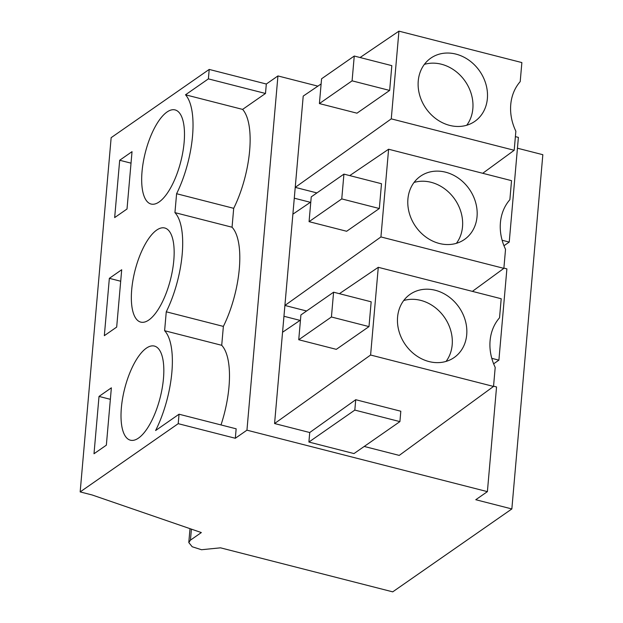 <?xml version="1.0" encoding="UTF-8"?>
<svg xmlns="http://www.w3.org/2000/svg" width="623" height="623" viewBox="0 0 623 623"><rect width="100%" height="100%" fill="white"/><g stroke="black" fill="none" stroke-linecap="round" stroke-linejoin="round"><path stroke-width="0.93" d="M515.392 136.624L518.391 137.395L509.232 242.074L502.122 240.252M503.968 245.735L509.232 242.074M300.052 320.386L283.956 316.274M517.448 148.212L542.835 154.699L511.849 508.944L475.777 499.724L487.396 491.633L246.949 430.174L235.323 438.265L178.217 423.671L80.165 491.913L92.188 494.989L201.338 532.564L190.443 540.149L191.409 529.145M310.379 202.304L294.282 198.192M317.886 86.145L277.936 75.936L266.317 84.019L209.211 69.426L111.151 137.667L80.165 491.913M321.118 83.949L303.214 96.098L274.572 423.539L309.732 432.526L308.899 442.05L353.989 453.575L399.911 421.615L400.815 411.227L355.733 399.709L309.732 432.526M277.936 75.936L246.949 430.174M493.556 386.19L496.554 386.953L487.396 491.633M364.221 446.45L399.234 455.397L493.533 386.439L495.199 367.391A48.314 41.017 55.2 0 1 499.537 317.785L501.204 298.736L378.278 267.314L339.403 293.682M503.89 268.108L506.888 268.879L498.898 360.156L491.788 358.334M493.634 363.816L498.898 360.156M511.849 508.944L392.724 591.85L220.503 547.827L201.494 549.727L192.18 546.745L188.792 542.532L190.443 540.149M176.597 193.722L233.703 208.323L232.052 227.224A66.988 25.247 -75.7 0 1 223.369 326.405L166.263 311.804A66.988 25.247 -75.7 0 0 174.938 212.63L176.597 193.722A66.988 25.247 -75.7 0 0 185.506 94.797L208.386 78.88L265.491 93.473L242.612 109.399L185.506 94.797M209.211 69.426L208.386 78.88M166.263 311.804L164.612 330.712A66.988 25.247 -75.7 0 1 155.618 430.524L179.042 414.217L178.217 423.671M114.663 217.591L127.014 209.001L132.029 151.662L119.686 160.259L114.663 217.591M136.149 266.379A48.563 18.301 -75.7 0 0 140.72 322.107A48.563 18.301 -75.7 0 0 169.347 283.738A48.563 18.301 -75.7 0 0 164.776 228.002A48.563 18.301 -75.7 0 0 136.149 266.379M109.352 278.341L104.337 335.672L116.68 327.083L121.703 269.743L109.352 278.341L120.691 281.238M94.003 453.754L106.354 445.165L111.369 387.825L99.018 396.423L94.003 453.754M125.815 384.461A48.563 18.301 -75.7 0 0 130.394 440.188A48.563 18.301 -75.7 0 0 159.021 401.819A48.563 18.301 -75.7 0 0 154.442 346.084A48.563 18.301 -75.7 0 0 125.815 384.461M146.483 148.297A48.563 18.301 -75.7 0 0 151.054 204.033A48.563 18.301 -75.7 0 0 179.681 165.656A48.563 18.301 -75.7 0 0 175.11 109.928A48.563 18.301 -75.7 0 0 146.483 148.297M266.317 84.019L265.491 93.473M233.703 208.323A66.988 25.247 -75.7 0 0 242.612 109.399M223.369 326.405L221.718 345.306L164.612 330.712M221.001 424.941A66.988 25.247 -75.7 0 0 221.718 345.306M179.042 414.217L236.156 428.811L235.323 438.265M306.586 310.994L284.898 305.457L380.933 236.942L388.604 149.232L349.737 175.6M310.791 202.031L292.888 214.172M381.494 183.723L379.329 208.518L346.645 231.265L309.07 221.663L311.243 196.868L343.927 174.121L381.494 183.723M316.92 192.92L295.232 187.375L391.267 118.861L398.938 31.15L360.071 57.526M391.828 65.641L389.655 90.436L356.971 113.184L319.404 103.582L321.569 78.786L354.253 56.039L391.828 65.641M398.938 31.15L521.872 62.573L520.205 81.621A48.314 41.017 55.2 0 0 515.86 131.227L514.193 150.283L482.732 173.287M274.572 423.539L370.599 355.024L493.533 386.439M308.899 442.05L354.822 410.09L399.911 421.615M354.822 410.09L355.733 399.709M300.457 320.113L282.554 332.254M378.278 267.314L370.599 355.024M371.168 301.805L368.995 326.6L336.311 349.347L298.744 339.745L300.909 314.95L333.593 292.203L371.168 301.805M391.267 118.861L514.193 150.283M388.604 149.232L511.538 180.654L509.871 199.703A48.314 41.017 55.2 0 0 505.533 249.309L503.867 268.357L472.398 291.369M380.933 236.942L503.867 268.357M232.052 227.224L174.938 212.63M119.686 160.259L131.025 163.156M99.018 396.423L110.364 399.32M474.305 198.503A38.517 32.7 55.2 0 0 420.478 176.223A38.517 32.7 55.2 0 0 410.65 217.17A38.517 32.7 55.2 0 0 464.478 239.45A38.517 32.7 55.2 0 0 474.305 198.503M343.927 174.121L341.754 198.908L379.329 208.518M341.754 198.908L309.07 221.663M484.639 80.422A38.517 32.7 55.2 0 0 430.805 58.141A38.517 32.7 55.2 0 0 420.984 99.088A38.517 32.7 55.2 0 0 474.812 121.368A38.517 32.7 55.2 0 0 484.639 80.422M354.253 56.039L352.088 80.834L389.655 90.436M352.088 80.834L319.404 103.582M463.979 316.585A38.517 32.7 55.2 0 0 410.144 294.305A38.517 32.7 55.2 0 0 400.316 335.252A38.517 32.7 55.2 0 0 454.151 357.532A38.517 32.7 55.2 0 0 463.979 316.585M333.593 292.203L331.428 316.99L368.995 326.6M331.428 316.99L298.744 339.745M456.394 243.328A38.517 32.7 55.2 0 0 459.782 208.612A38.517 32.7 55.2 0 0 414.03 182.453M466.728 125.246A38.517 32.7 55.2 0 0 470.108 90.53A38.517 32.7 55.2 0 0 424.364 64.379M446.068 361.402A38.517 32.7 55.2 0 0 449.448 326.693A38.517 32.7 55.2 0 0 403.704 300.535M188.792 542.524L190.007 528.662"/></g></svg>
